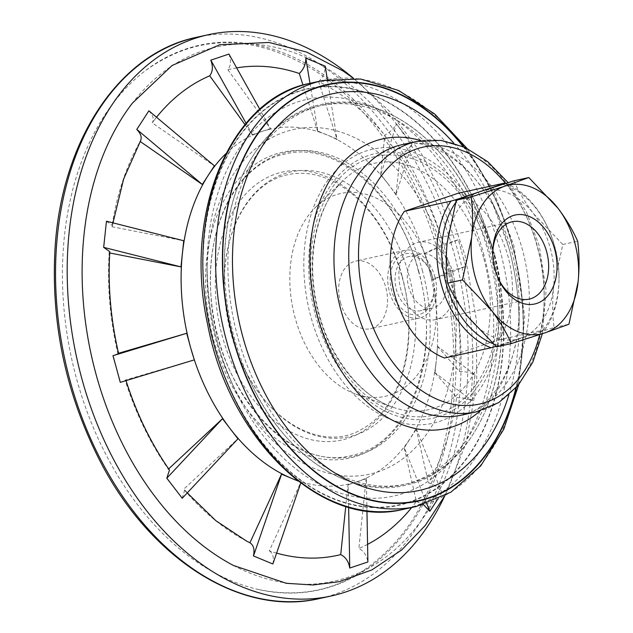 <?xml version="1.0" encoding="UTF-8"?>
<svg xmlns="http://www.w3.org/2000/svg" width="633" height="633" viewBox="0 0 633 633"><rect width="100%" height="100%" fill="white"/><g stroke="black" fill="none" stroke-linecap="round" stroke-linejoin="round"><path stroke-width="0.47" stroke-dasharray="3.17 2.37" d="M513.933 180.816C518.838 191.886 525.374 202.853 533.548 213.709L562.792 244.488L553.614 287.05C552.269 301.126 552.419 314.609 554.065 327.498L520.453 338.22A76.15 52.444 -102.3 0 1 467.225 316.049A76.15 52.444 -102.3 0 1 447.167 242.708A76.15 52.444 -102.3 0 1 480.32 191.538A76.15 52.444 -102.3 0 1 533.548 213.709A76.15 52.444 -102.3 0 1 553.614 287.05A76.15 52.444 -102.3 0 1 520.453 338.22L498.709 345.515A83.065 57.215 -102.3 0 1 492.933 343.624M455.554 202.75A83.065 57.215 -102.3 0 1 458.031 199.498M496.47 346.829L542.196 330.917A83.065 57.215 -102.3 0 0 559.026 278.591L559.018 279.699A86.531 59.597 -102.3 0 1 544.918 329.714L542.196 330.917M502.531 184.361A83.065 57.215 -102.3 0 1 547.941 227.92A83.065 57.215 -102.3 0 1 559.026 278.591M505.672 183.372A86.531 59.597 -102.3 0 1 547.474 226.915A86.531 59.597 -102.3 0 1 559.018 279.699M498.709 345.515L495.932 346.346M544.918 329.714L498.345 339.905A86.531 59.597 -102.3 0 0 508.038 256.579A86.531 59.597 -102.3 0 0 458.213 193.231M358.468 481.325L366.357 478.683L366.214 478.184A181.758 125.192 -102.3 0 1 358.468 481.325L356.102 482.124A181.758 125.192 -102.3 0 1 348.079 484.269L345.76 506.432M366.214 478.184L358.848 548.518C363.801 550.971 366.8 555.457 367.844 561.969L367.892 561.962M411.181 437.079L416.419 428.984L416.134 428.612A181.758 125.192 -102.3 0 1 411.181 437.079L409.606 439.508A181.758 125.192 -102.3 0 1 404.076 447.222L416.372 501.471A248.943 171.464 -102.3 0 1 411.711 507.5M367.567 544.38A248.943 171.464 -102.3 0 1 358.848 548.518M416.134 428.612L428.43 482.86C434.388 484.474 438.859 487.758 441.85 492.703L416.419 428.984M436.612 357.882L437.443 346.37A181.758 125.192 -102.3 0 1 436.612 357.882L436.256 361.301A181.758 125.192 -102.3 0 1 434.697 372.513L456.646 397.611A248.943 171.464 -102.3 0 1 428.43 482.86M437.443 346.37L459.392 371.468C465.848 371.587 471.039 372.687 474.972 374.768L437.807 346.52M450.736 270.853L465.651 266.43L458.395 239.749L424.45 253.493A181.758 125.192 -102.3 0 1 427.963 264.966L428.913 268.455A181.758 125.192 -102.3 0 1 431.746 280.158L450.736 270.853A248.943 171.464 -102.3 0 1 459.392 371.468M225.807 153.732A181.75 125.184 -102.3 0 1 428.438 266.707A181.75 125.184 -102.3 0 1 297.328 480.542M424.45 253.493L443.44 244.18L458.395 239.749M387.538 183.23L380.852 174.51L380.623 174.858A181.758 125.192 -102.3 0 1 387.538 183.23L389.548 185.849A181.758 125.192 -102.3 0 1 396.013 194.917L400.222 155.164A248.943 171.464 -102.3 0 1 443.44 244.18M380.623 174.858L384.832 135.114C390.379 131.909 394.24 128.159 396.432 123.862L380.852 174.51M326.177 134.568L317.766 131.063L317.719 131.553A181.758 125.192 -102.3 0 1 326.177 134.568L328.709 135.62A181.758 125.192 -102.3 0 1 337.072 139.608L318.644 81.546A248.943 171.464 -102.3 0 1 384.832 135.114M317.719 131.553L302.985 85.123M228.901 54.074C231.338 60.293 230.99 65.508 227.864 69.725A248.943 171.464 -102.3 0 1 236.671 67.889M227.864 69.725L270.71 129.077L259.799 109.28M244.955 124.606L252.575 135.161A181.758 125.192 -102.3 0 1 260.321 132.02L262.695 131.221A181.758 125.192 -102.3 0 1 270.71 129.077M148.826 110.822C153.194 115.459 154.317 119.471 152.197 122.865A248.943 171.464 -102.3 0 1 154.27 120.12A248.943 171.464 -102.3 0 1 156.533 117.24M154.27 120.12L152.197 122.865L214.722 166.123M106.391 221.226L112.547 225.672L111.93 226.725A248.943 171.464 -102.3 0 1 140.138 141.468L140.526 140.89M111.93 226.725L184.1 240.833M118.585 353.531L117.841 353.483A248.943 171.464 -102.3 0 1 109.177 252.868L109.738 252.978M117.841 353.483L118.537 353.277M169.478 470.058L168.354 469.172A248.943 171.464 -102.3 0 1 125.136 380.148L194.347 359.853M246.364 540.97A248.943 171.464 -102.3 0 1 183.736 489.222L238.166 438.479M276.605 553.115A248.943 171.464 -102.3 0 1 269.286 550.845L301.079 481.792A181.758 125.192 -102.3 0 1 297.352 480.566M349.709 568.062L356.521 565.775M429.791 511.314L434.333 504.366M456.646 397.611C463.095 397.73 468.285 398.83 472.226 400.903L475.019 374.76M472.226 400.903L473.294 391.154M465.651 266.43L462.976 256.484M400.222 155.164C405.761 151.96 409.63 148.217 411.822 143.913L396.48 123.854M411.822 143.913L406.133 136.435M318.644 81.546C323.028 77.408 325.204 72.289 325.164 66.188L325.212 66.18M325.164 66.188L317.995 63.173M444.508 357.985L498.345 339.905M420.929 140.668A148.28 102.127 -102.3 0 1 495.022 208.835A148.28 102.127 -102.3 0 1 499.445 217.689A148.28 102.127 -102.3 0 1 511.678 251.056A148.28 102.127 -102.3 0 1 519.242 308.144A148.28 102.127 -102.3 0 1 518.918 318.035A148.28 102.127 -102.3 0 1 480.067 410.92M447.215 263.004A176.472 121.544 -102.3 0 1 391.78 465.833A176.472 121.544 -102.3 0 1 230.61 380.314A176.472 121.544 -102.3 0 1 207.046 272.665A176.472 121.544 -102.3 0 1 308.556 127.534A176.472 121.544 -102.3 0 1 447.215 263.004M361.134 564.232L367.844 561.969M348.633 507.278L348.079 484.269M366.95 510.973L366.357 478.683M348.221 484.767L356.102 482.124M252.575 135.161L252.44 134.663L260.321 132.02M252.44 134.663L246.079 123.269M262.695 131.221L270.576 128.578M437.553 499.39L441.897 492.696M437.403 499.627L441.85 492.703M416.372 501.471L423.501 504.636M426.761 503.615L404.076 447.222M404.36 447.594L409.606 439.508M473.998 384.5L474.972 374.768M472.273 400.895L434.697 372.513M435.061 372.663L436.256 361.301M109.81 251.697L109.177 252.868M465.698 266.422L432.086 280.047L428.913 268.455M461.117 249.695L458.347 239.765M427.963 264.966L424.79 253.374M120.262 382.372C125.287 380.765 126.909 380.029 125.136 380.148L126.03 380.623M402.216 131.332L396.432 123.862M411.869 143.905L396.013 194.917M396.234 194.56L389.548 185.849M182.185 498.274L184.741 489.942L183.736 489.222M313.074 61.124L305.81 58.125M327.403 79.616L337.072 139.608M309.972 83.327L317.766 131.063M337.12 139.125L328.709 135.62M301.079 481.792L301.023 482.283L297.882 480.977M272.807 564.011C274.16 557.618 272.981 553.226 269.286 550.845M301.023 482.283L300.73 483.129M233.474 565.475A273.432 188.325 77.7 0 0 421.578 520.223A273.432 188.325 77.7 0 0 455.174 257.576A273.432 188.325 77.7 0 0 454.225 254.047A273.432 188.325 77.7 0 0 132.321 103.234M340.443 302.527A34.609 23.84 77.7 0 0 370.511 328.733A34.609 23.84 77.7 0 0 385.782 287.311A34.609 23.84 77.7 0 0 355.714 261.105A34.609 23.84 77.7 0 0 340.443 302.527M431.12 272.087A103.836 71.521 -102.3 0 1 356.023 394.185A103.836 71.521 -102.3 0 1 293.245 310.21A103.836 71.521 -102.3 0 1 315.21 207.679A103.836 71.521 -102.3 0 1 431.12 272.087M441.881 256.333A278.837 192.052 -102.3 0 1 258.47 589.505A278.837 192.052 -102.3 0 1 71.648 358.697A278.837 192.052 -102.3 0 1 144.989 70.967A278.837 192.052 -102.3 0 1 441.881 256.333M353.443 78.263A287.279 197.868 -102.3 0 1 458.118 252.14A287.279 197.868 -102.3 0 1 444.817 495.805M562.792 244.488L577.676 241.236M554.065 327.498L568.94 324.238M434.808 276.581A34.609 23.84 -102.3 0 1 419.537 318.003A34.609 23.84 -102.3 0 1 388.852 289.281A34.609 23.84 -102.3 0 1 404.74 250.375A34.609 23.84 -102.3 0 1 434.808 276.581M498.424 278.876A39.61 27.282 -102.3 0 1 498.029 278.053A39.61 27.282 -102.3 0 1 492.743 253.888A39.61 27.282 -102.3 0 1 492.751 252.978M452.793 272.261A39.61 27.282 -102.3 0 1 435.314 319.665A39.61 27.282 -102.3 0 1 400.191 286.804A39.61 27.282 -102.3 0 1 418.381 242.273A39.61 27.282 -102.3 0 1 452.793 272.261M444.983 274.88A27.686 19.069 -102.3 0 1 432.766 308.018A27.686 19.069 -102.3 0 1 408.214 285.048A27.686 19.069 -102.3 0 1 420.929 253.92A27.686 19.069 -102.3 0 1 444.983 274.88M432.727 277.563A27.686 19.069 -102.3 0 1 434.135 288.221A27.686 19.069 -102.3 0 1 420.51 310.7A27.686 19.069 -102.3 0 1 395.957 287.73A27.686 19.069 -102.3 0 1 408.673 256.602A27.686 19.069 -102.3 0 1 430.44 271.335A27.686 19.069 -102.3 0 1 432.727 277.563M432.545 277.341A31.152 21.459 -102.3 0 1 434.127 289.328A31.152 21.459 -102.3 0 1 405.183 311.483A31.152 21.459 -102.3 0 1 394.414 262.291A31.152 21.459 -102.3 0 1 429.973 270.331A31.152 21.459 -102.3 0 1 432.545 277.341M505.538 183.325A131.529 90.59 -102.3 0 1 537.504 246.688A131.529 90.59 -102.3 0 1 539.696 334.604M416.862 141.428A138.445 95.354 -102.3 0 1 537.132 246.237A138.445 95.354 -102.3 0 1 476.056 411.925M495.022 208.835C468.586 156.96 423.327 137.037 402.082 144.664A138.445 95.354 -102.3 0 1 522.352 249.473A138.445 95.354 -102.3 0 1 461.275 415.161C483.762 413.214 516.568 376.208 518.918 318.035M453.758 143.105A203.027 139.838 -102.3 0 1 492.007 201.816A203.027 139.838 -102.3 0 1 508.766 247.503A203.027 139.838 -102.3 0 1 519.115 325.671A203.027 139.838 -102.3 0 1 508.877 394.992M463.024 146.476A212.815 146.579 -102.3 0 1 512.303 245.984A212.815 146.579 -102.3 0 1 515.895 388.053M463.609 146.729A213.21 146.848 -102.3 0 1 512.564 245.897A213.21 146.848 -102.3 0 1 516.314 387.586M322.87 80.51A218.061 150.187 -102.3 0 1 512.303 245.58A218.061 150.187 -102.3 0 1 416.103 506.535M310.123 83.295A218.061 150.187 -102.3 0 1 499.556 248.365A218.061 150.187 -102.3 0 1 403.356 509.328M492.949 250.185A213.21 146.848 -102.3 0 1 332.135 498.345A213.21 146.848 -102.3 0 1 234.827 142.662A213.21 146.848 -102.3 0 1 492.949 250.185M492.696 250.272A212.815 146.579 -102.3 0 1 332.175 497.965A212.815 146.579 -102.3 0 1 235.049 142.947A212.815 146.579 -102.3 0 1 492.696 250.272M483.406 253.05A203.027 139.838 -102.3 0 1 419.632 486.389A203.027 139.838 -102.3 0 1 234.21 388.013A203.027 139.838 -102.3 0 1 207.11 264.167A203.027 139.838 -102.3 0 1 323.882 97.197A203.027 139.838 -102.3 0 1 483.406 253.05M422.266 270.062A155.655 107.206 -102.3 0 1 304.861 451.226A155.655 107.206 -102.3 0 1 233.822 191.562A155.655 107.206 -102.3 0 1 422.266 270.062M418.611 270.789A156.549 107.824 -102.3 0 1 300.525 452.999A156.549 107.824 -102.3 0 1 229.083 191.839A156.549 107.824 -102.3 0 1 418.611 270.789M483.905 258.826A126.157 86.895 -102.3 0 1 392.666 407.169A126.157 86.895 -102.3 0 1 316.397 305.138A126.157 86.895 -102.3 0 1 343.078 180.579A126.157 86.895 -102.3 0 1 483.905 258.826M491.121 256.761A132.55 91.294 -102.3 0 1 391.139 411.039A132.55 91.294 -102.3 0 1 330.648 189.908A132.55 91.294 -102.3 0 1 491.121 256.761M492.996 256.128A135.422 93.273 -102.3 0 1 390.854 413.745A135.422 93.273 -102.3 0 1 329.057 187.835A135.422 93.273 -102.3 0 1 492.996 256.128M494.769 255.368A140.32 96.643 -102.3 0 1 501.922 309.387A140.32 96.643 -102.3 0 1 371.539 409.187A140.32 96.643 -102.3 0 1 323.044 187.574A140.32 96.643 -102.3 0 1 483.193 223.789A140.32 96.643 -102.3 0 1 494.769 255.368L483.193 223.789L475.905 208.225A194.007 133.618 -102.3 0 1 491.912 251.879A194.007 133.618 -102.3 0 1 501.803 326.573A194.007 133.618 -102.3 0 1 321.524 464.551A194.007 133.618 -102.3 0 1 254.474 158.155A194.007 133.618 -102.3 0 1 475.905 208.225C442.665 135.225 377.213 90.804 321.042 104.492C264.657 115.942 224.145 183.42 224.422 263.265A194.007 133.618 -102.3 0 1 336.012 103.709A194.007 133.618 -102.3 0 1 488.447 252.638A194.007 133.618 -102.3 0 1 427.497 475.612A194.007 133.618 -102.3 0 1 250.32 381.604A194.007 133.618 -102.3 0 1 224.422 263.265L224.288 281.97A135.557 93.368 -102.3 0 1 302.257 170.483A135.557 93.368 -102.3 0 1 408.776 274.548A135.557 93.368 -102.3 0 1 366.19 430.353A135.557 93.368 -102.3 0 1 242.384 364.663A135.557 93.368 -102.3 0 1 224.288 281.97C224.106 226.456 252.124 181.489 287.88 174.684C309.228 170.19 330.663 176.607 352.201 193.943C375.282 213.63 391.827 240.999 401.836 276.059C420.075 338.71 401.045 408.332 362.725 428.66C325.196 452.373 269.587 424.616 242.384 364.663L250.32 381.604C283.489 454.447 348.728 498.851 404.819 485.424C461.378 474.18 502.088 406.592 501.803 326.573L501.922 309.387C502.024 291.267 499.643 273.266 494.777 255.376M402.058 275.893A137.226 94.515 -102.3 0 1 298.554 435.607A137.226 94.515 -102.3 0 1 235.935 206.69A137.226 94.515 -102.3 0 1 402.058 275.893M196.903 37.212A287.279 197.868 -102.3 0 1 446.471 254.688A287.279 197.868 -102.3 0 1 319.728 598.494M547.941 227.92L547.474 226.915M542.362 333.718L546.121 290.563L539.276 245.936L526.482 212.031L508.093 182.621M499.445 217.689L492.007 201.816L508.758 247.487C515.816 273.432 519.266 299.496 519.115 325.671L519.242 308.144M518.672 384.832L524.67 316.334L513.806 245.367L494.46 193.524L466.901 148.249M230.61 380.314L234.21 388.013C216.09 348.72 207.054 307.44 207.11 264.167L207.046 272.665M418.358 270.932C398.75 194.402 335.838 140.455 284.897 154.08C238.989 163.061 205.915 223.489 210.821 292.628C213.954 387.167 289.455 472.827 351.386 455.436C408.855 445.695 443.037 354.433 418.358 270.932M187.273 492.885L184.741 489.934M112.555 225.672L112.983 222.863M444.857 495.734L466.07 443.092L476.736 383.289L476.38 319.61L465.073 255.582L446.748 202.212L421.333 153.55L389.841 111.661L353.507 78.31M356.023 394.185L392.666 407.169C358.46 395.831 326.074 352.296 316.437 302.471C306.182 254.585 317.703 204.348 343.078 180.579L315.21 207.679M258.47 589.505C313.153 600.733 359.892 583.729 398.687 538.493C451.796 476.056 468.776 360.414 439.468 256.776C417.622 175.531 369.284 104.295 312.567 69.211C252.171 33.288 196.317 33.873 144.989 70.967M404.74 250.375L355.714 261.105M419.537 318.003L370.511 328.733M498.029 278.053L498.836 279.77M492.743 253.888L492.751 251.989M512.239 221.732L418.381 242.273M529.172 299.124L435.314 319.665M420.929 253.92L408.673 256.602M432.766 308.018L420.51 310.7M430.44 271.335L429.973 270.331M434.135 288.221L434.127 289.328"/><path stroke-width="0.95" d="M502.531 184.361A83.065 57.215 -102.3 0 0 502.064 184.235L458.577 198.833A83.065 57.215 -102.3 0 0 458.031 199.498M492.933 343.624A83.065 57.215 -102.3 0 1 445.743 282.247A83.065 57.215 -102.3 0 1 455.554 202.75M502.064 184.235L504.794 183.032A86.531 59.597 -102.3 0 1 505.672 183.372M495.932 346.346L491.081 347.786A86.531 59.597 -102.3 0 1 441.264 284.439A86.531 59.597 -102.3 0 1 450.957 201.112L458.577 198.833M491.081 347.786L444.508 357.985A86.531 59.597 -102.3 0 1 394.683 294.63A86.531 59.597 -102.3 0 1 404.376 211.303L450.957 201.112M504.794 183.032L458.213 193.231L404.376 211.303M411.711 507.5A248.943 171.464 -102.3 0 1 367.567 544.38M297.328 480.542A181.75 125.184 -102.3 0 1 187.115 333.433A181.75 125.184 -102.3 0 1 225.807 153.732M302.985 85.123L299.29 73.483C303.674 69.345 305.85 64.226 305.81 58.125L309.972 83.327M236.671 67.889A248.943 171.464 -102.3 0 1 299.29 73.483M156.533 117.24A248.943 171.464 -102.3 0 1 209.729 75.81L244.955 124.606M202.663 184.733L136.815 129.425L141.309 122.486L136.768 129.433C141.135 134.069 142.259 138.081 140.138 141.468L202.663 184.733A181.758 125.192 -102.3 0 1 207.616 176.267L209.191 173.838A181.758 125.192 -102.3 0 1 214.722 166.123L148.874 110.815L144.379 117.754L148.874 110.815M109.177 252.868L181.347 266.976A181.758 125.192 -102.3 0 1 182.177 255.463L182.541 252.045A181.758 125.192 -102.3 0 1 184.1 240.833L106.439 221.218L105.41 230.966L106.439 221.218M112.967 355.706C117.991 354.1 119.613 353.356 117.841 353.483L187.052 333.187L112.967 355.706L115.736 365.637L113.014 355.691M190.834 348.372L194.347 359.853A181.758 125.192 -102.3 0 1 190.834 348.372L189.876 344.89A181.758 125.192 -102.3 0 1 187.052 333.187M168.354 469.172L222.784 418.429L166.796 478.216L172.58 485.685L166.843 478.208M231.251 430.116L237.945 438.835L238.166 438.479A181.758 125.192 -102.3 0 1 231.251 430.116L229.241 427.497A181.758 125.192 -102.3 0 1 222.784 418.429M253.453 555.948L260.709 558.939L253.453 555.948C254.806 549.555 253.627 545.171 249.932 542.79A248.943 171.464 -102.3 0 1 246.364 540.97L215.79 520.635L187.273 492.885M249.932 542.79L281.725 473.729L253.501 555.932M297.352 480.566A181.758 125.192 -102.3 0 1 292.612 478.777L290.088 477.725A181.758 125.192 -102.3 0 1 281.725 473.729M345.76 506.432L340.712 554.611A248.943 171.464 -102.3 0 1 276.605 553.115M340.712 554.611C345.665 557.064 348.664 561.542 349.709 568.062L367.892 561.962L366.95 510.973M228.948 54.066L222.191 56.337L228.948 54.066L259.799 109.28M423.501 504.636L429.839 511.298L437.553 499.39M327.403 79.616L325.212 66.18L305.858 58.117M480.067 410.92A148.28 102.127 -102.3 0 1 314.799 305.494A148.28 102.127 -102.3 0 1 420.929 140.668M349.756 568.046L348.633 507.278M246.079 123.269L210.813 60.159L217.578 57.888L210.765 60.167C213.202 66.378 212.854 71.592 209.729 75.81M222.191 56.337L217.578 57.888M429.839 511.298L426.761 503.615M202.37 184.353L207.616 176.267M209.191 173.838L214.429 165.751M144.379 117.754L141.309 122.486M181.347 266.976L103.685 247.361L104.714 237.612L103.646 247.368L109.81 251.697C107.745 285.317 110.672 319.261 118.593 353.523M180.983 266.825L182.177 255.463M182.541 252.045L183.736 240.682M105.41 230.966L104.714 237.612M120.31 382.364L117.596 372.426L120.262 382.372L194.007 359.971M189.876 344.89L186.711 333.298M115.736 365.637L117.596 372.426M182.233 498.258L176.496 490.789L182.233 498.258L237.945 438.835M166.796 478.216L169.478 470.058C150.986 443.472 136.459 413.523 125.888 380.188M229.241 427.497L222.555 418.777M172.58 485.685L176.496 490.789M272.855 563.995L265.638 560.996L272.855 563.995L300.73 483.129M297.882 480.977L292.612 478.777M290.088 477.725L281.669 474.22M260.709 558.939L265.638 560.996M353.507 78.31L343.213 71.078L306.776 52.128L269.065 42.458L219.778 44.745L172.081 65.5L132.321 103.234A273.432 188.325 77.7 0 0 96.042 374.285A273.432 188.325 77.7 0 0 233.474 565.475L286.258 583.294L312.931 584.987L339.09 581.719L371.927 569.89L401.654 549.982L425.21 525.517L444.857 495.734M444.817 495.805A287.279 197.868 -102.3 0 1 331.375 595.946A287.279 197.868 -102.3 0 1 76.664 357.598A287.279 197.868 -102.3 0 1 208.542 34.665A287.279 197.868 -102.3 0 1 353.443 78.263M511.353 343.569L496.47 346.829L467.225 316.049C459.06 305.193 452.524 294.226 447.618 283.157C445.964 270.275 445.814 256.792 447.167 242.708L456.346 200.147L480.32 191.538L513.933 180.816L528.816 177.556L504.833 186.173L471.229 196.895C472.875 209.768 473.025 223.251 471.68 237.343L462.494 279.897L491.738 310.684C499.904 321.532 506.44 332.499 511.353 343.569L544.966 332.855L568.94 324.238L578.127 281.685C579.472 267.609 579.322 254.126 577.676 241.236C572.77 230.167 566.234 219.2 558.061 208.344L528.816 177.556M447.618 283.157L462.494 279.897M456.346 200.147L471.229 196.895M471.68 237.343A76.15 52.444 77.7 0 0 491.738 310.684A76.15 52.444 -102.3 0 0 544.966 332.855A76.15 52.444 77.7 0 0 578.127 281.685A76.15 52.444 77.7 0 0 558.061 208.344A76.15 52.444 77.7 0 0 504.833 186.173A76.15 52.444 77.7 0 0 471.68 237.343M554.73 249.497A45.536 31.365 -102.3 0 1 540.424 301.838A45.536 31.365 -102.3 0 1 498.836 279.77A45.536 31.365 -102.3 0 1 492.751 251.989A45.536 31.365 -102.3 0 1 518.949 214.54A45.536 31.365 -102.3 0 1 554.73 249.497M492.751 252.978A39.61 27.282 -102.3 0 1 512.239 221.732A39.61 27.282 -102.3 0 1 546.651 251.72A39.61 27.282 -102.3 0 1 529.172 299.124A39.61 27.282 -102.3 0 1 498.424 278.876M539.696 334.604A131.529 90.59 -102.3 0 1 413.8 384.682A131.529 90.59 -102.3 0 1 370.764 194.125A131.529 90.59 -102.3 0 1 505.538 183.325M476.056 411.925A138.445 95.354 -102.3 0 1 353.301 297.067A138.445 95.354 -102.3 0 1 416.862 141.428L402.082 144.664A138.445 95.354 -102.3 0 0 338.52 300.295A138.445 95.354 -102.3 0 0 461.275 415.161L476.056 411.925L498.757 402.572L518.055 385.568L532.836 362.139L542.362 333.718M508.877 394.992A203.027 139.838 -102.3 0 1 314.055 457.303A203.027 139.838 -102.3 0 1 250.715 167.864A203.027 139.838 -102.3 0 1 453.758 143.105M515.895 388.053A212.815 146.579 -102.3 0 1 311.294 468.555A212.815 146.579 -102.3 0 1 243.507 158.788A212.815 146.579 -102.3 0 1 463.024 146.476M516.314 387.586A213.21 146.848 -102.3 0 1 311.341 469.013A213.21 146.848 -102.3 0 1 243.357 158.353A213.21 146.848 -102.3 0 1 463.609 146.729M518.672 384.832L503.741 429.34L480.748 465.848L450.949 492.15L416.103 506.535A218.061 150.187 -102.3 0 1 222.769 325.631A218.061 150.187 -102.3 0 1 322.87 80.51L310.123 83.295A218.061 150.187 -102.3 0 0 210.021 328.416A218.061 150.187 -102.3 0 0 403.356 509.328C322.632 529.876 229.027 439.903 207.616 324.341C182.89 212.751 230.515 98.075 310.123 83.295M319.728 598.494A287.279 197.868 -102.3 0 1 65.025 360.153A287.279 197.868 -102.3 0 1 196.903 37.212C118.616 52.958 60.285 142.021 54.873 251.657C51.344 323.067 65.468 391.028 97.26 455.515C147.267 557.182 239.994 617.46 319.728 598.494L331.375 595.946M508.093 182.621L487.774 161.724L464.962 147.339L440.845 140.376L416.862 141.428M466.901 148.249L434.744 114.043L398.6 90.472L360.541 79.022L322.87 80.51M416.103 506.535L403.356 509.328M112.983 222.863L123.617 179.076L140.526 140.89M208.542 34.665L196.903 37.212"/></g></svg>
